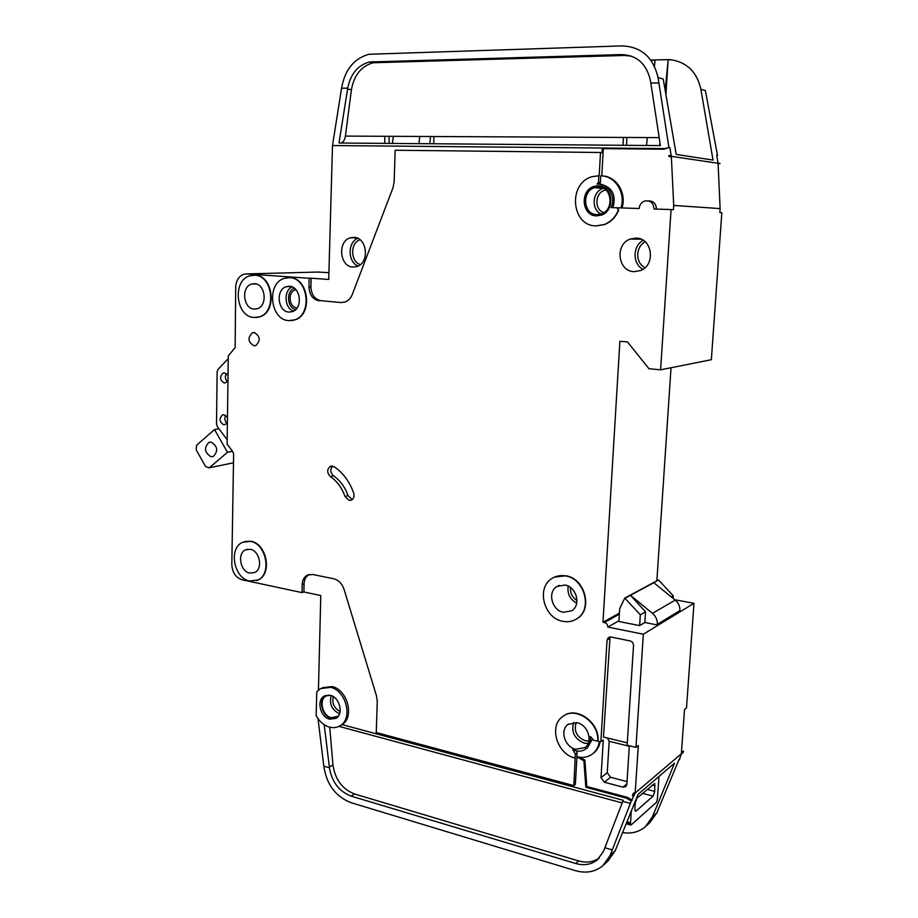 <?xml version="1.0" encoding="UTF-8"?>
<svg xmlns="http://www.w3.org/2000/svg" width="918" height="918" viewBox="0 0 918 918"><rect width="100%" height="100%" fill="white"/><g stroke="black" fill="none" stroke-linecap="round" stroke-linejoin="round"><path stroke-width="1.38" d="M211.174 442.155C217.658 446.217 218.392 450.99 213.389 456.453L211.014 456.739C204.542 452.631 203.819 447.858 208.856 442.419L211.174 442.155M227.113 444.037L228.284 355.874L227.113 444.037L232.541 451.312L227.446 452.322L209.315 467.801L205.689 466.711L196.165 449.786L196.601 445.219L214.525 429.544L218.966 428.786M233.241 462.856L209.315 467.801M227.446 452.322L214.525 429.544M631.263 811.156L630.482 824.169L631.125 824.938L656.485 802.286L657.414 798.844L658.952 776.467M636.128 811.042L653.088 796.135L654.741 791.396L654.706 783.456L636.977 798.121L635.233 803.02L634.854 808.769L635.29 811.133L636.128 811.042L635.049 810.743M338.317 716.155L331.295 717.727C322.425 715.833 318.603 699.895 326.097 695.97L328.598 695.052M330.296 695.328C339.683 697.198 343.871 714.135 335.999 718.369L329.665 719.196C320.256 717.188 316.217 700.273 324.146 696.119L330.296 695.328M336.172 718.255L331.283 718.381C321.954 716.396 317.858 699.688 325.661 695.419M329.459 727.113C323.882 725.427 319.453 721.582 316.171 715.57L316.756 691.839L320.359 688.649L330.514 687.33C346.143 690.382 353.212 718.622 340.108 725.725C336.906 727.664 333.36 728.135 329.459 727.113M322.356 687.685L332.132 686.584C347.497 689.567 354.738 717.13 342.127 724.623L623.196 800.289L622.771 801.357L630.368 803.399L631.332 801.035L626.546 798.178L585.833 787.265L583.894 760.873L576.952 756.753L576.929 751.027M297.157 307.84L296.984 307.828C289.078 307.633 287.403 292.119 295.08 290.008L296.009 289.778M344.984 496.466C341.944 487.86 337.067 481.227 330.365 476.557C326.854 472.77 326.842 469.373 330.319 466.355L334.29 466.792C343.171 472.942 349.643 481.721 353.694 493.115C354.532 496.328 353.797 498.646 351.502 500.092L349.173 500.413L344.984 496.466L348.06 495.64L352.237 499.587M596.643 215.879C582.035 215.776 579.992 190.519 594.302 186.446L599.247 185.815M598.284 185.757C613.006 185.31 615.599 210.807 601.313 215.133L596.574 215.879C581.794 216.097 579.487 190.542 593.957 186.423L598.284 185.757M598.846 175.659L598.467 182.464L596.998 184.105C607.865 182.785 616.265 196.67 611.113 207.583L617.068 207.778L618.376 210.084C615.439 217.153 610.688 221.984 604.124 224.577L596.011 225.874C571.352 226.126 567.668 183.485 591.88 176.726L599.19 175.694L600.51 152.491L395.176 150.242L394.143 181.936L392.961 187.857L352.305 294.403C350.779 298.212 348.358 300.748 345.053 302.011L340.957 302.561L321.116 300.714C314.759 299.417 311.351 294.816 310.915 286.886L311.11 278.211L309.182 278.269L308.976 286.967C309.423 294.907 312.831 299.532 319.2 300.829M618.376 210.084L618.709 210.096C615.783 217.164 611.032 221.995 604.469 224.589L596.39 225.885M232.541 451.312L233.631 453.825L231.818 564.501C232.323 572.557 235.777 577.663 242.168 579.82L302.022 592.615L302.206 584.536C302.424 580.107 304.11 576.986 307.278 575.173L312.625 574.461L333.601 578.753C338.57 580.038 342.047 583.584 344.066 589.367L376.506 695.936L377.264 701.409L376.242 732.53L573.853 785.601L575.356 754.045L572.763 749.731L575.552 750.74C579.453 751.67 582.896 751.05 585.868 748.881C589.448 745.944 590.974 741.813 590.423 736.5L593.739 740.321L600.865 741.778L607.05 640.064L608.439 637.471L610.929 637L630.058 640.925C632.295 641.613 633.454 643.151 633.523 645.538L627.132 745.232L635.945 747.413L643.334 634.223L607.842 627.074C607.762 624.71 606.626 623.196 604.434 622.519L602.977 622.232L619.891 341.278L627.487 341.932L648.957 368.703L660.604 369.828L671.069 209.568L673.433 209.706L673.709 205.425L671.368 156.886L668.981 156.542L668.866 155.429L668.981 156.542M587.245 747.872L592.213 739.575M562.929 621.325C543.617 618.353 535.94 587.233 552.303 578.26C556.251 575.873 560.634 575.093 565.442 575.919C584.605 578.409 592.913 609.46 576.883 618.766C572.694 621.452 568.035 622.301 562.929 621.325M554.426 577.135L565.786 575.758C584.95 578.248 593.246 609.288 577.215 618.594L575.597 619.547M288.78 320.634C270.076 320.026 266.22 283.26 284.396 278.338L289.652 277.672C308.322 277.821 312.613 314.69 294.632 319.877L288.78 320.634M288.481 277.638L290.088 277.661C308.746 277.81 313.049 314.667 295.068 319.843L291.236 320.634M253.999 317.502C235.8 316.928 232.047 280.46 249.788 275.813L254.688 275.216C272.875 275.354 277.029 311.948 259.473 316.825L253.999 317.502M253.643 275.193L255.135 275.205C273.312 275.343 277.466 311.913 259.909 316.802L256.294 317.513M249.719 581.002C233.849 578.535 228.261 548.161 242.616 542.286L250.362 541.345C266.174 543.433 272.153 573.911 257.947 579.981L249.719 581.002M244.739 541.505L250.786 541.218C266.61 543.307 272.577 573.773 258.371 579.843L256.432 580.624M250.235 549.308C259.725 550.605 263.259 568.885 254.722 572.499L249.845 573.096C240.332 571.662 236.936 553.428 245.519 549.882L250.235 549.308M254.55 283.708C265.463 283.846 267.907 305.786 257.35 308.689L254.137 309.079C243.224 308.792 240.929 286.898 251.543 284.075L254.55 283.708M226.838 423.6L223.866 424.85C219.368 422.028 218.886 418.734 222.454 414.97L223.992 414.775L226.93 416.864M227.389 381.727L224.405 383.058C219.827 380.213 219.391 376.873 223.097 373.052L224.531 372.88L227.48 374.934M564.937 585.041C576.458 586.591 581.358 605.237 571.707 610.78L563.434 612.283C551.856 610.562 547.174 591.892 556.951 586.476L564.937 585.041M353.878 237.349C367.246 237.234 369.874 263.018 356.884 266.553L353.051 267.069C339.649 266.966 337.25 241.204 350.343 237.808L353.878 237.349M289.48 286.301C300.679 286.45 303.204 308.551 292.394 311.638L288.952 312.074C277.729 311.764 275.366 289.698 286.255 286.703L289.48 286.301M636.151 238.072C652.331 237.923 655.968 265.061 640.534 270.546L634.097 271.659C617.837 271.533 614.59 244.291 630.241 239.059L636.151 238.072M598.547 187.042C612.042 186.641 614.417 210.004 601.313 213.963L596.987 214.64C583.446 214.858 581.335 191.437 594.577 187.651L598.547 187.042M577.158 722.73C588.013 724.818 593.338 741.893 584.904 747.596L575.632 749.272C564.731 747.022 559.613 729.925 568.162 724.336L577.158 722.73M254.194 332.523C260.253 336.16 260.792 340.498 255.812 345.535L253.988 345.765C247.94 342.093 247.424 337.744 252.427 332.741L254.194 332.523M622.588 832.557L622.794 832.626C631.561 833.923 639.077 831.983 645.343 826.774L652.4 816.871L674.523 763.145L638.09 794.311L615.209 850.756L607.888 861.107L603.929 864.733M318.546 719.322L318.03 718.622M318.42 690.072L320.795 595.553L303.892 591.949L304.076 583.882C304.294 579.465 305.992 576.355 309.148 574.53L309.332 574.438M573.853 785.601L575.356 784.454L576.952 756.753C582.85 758.165 588.048 757.224 592.535 753.919C596.344 750.89 598.605 746.724 599.339 741.4M324.215 724.704L329.447 767.804L323.813 766.174L318.076 719.196M646.41 825.798L649.795 822.689L656.829 812.843L678.964 759.611M599.339 857.951C593.395 862.14 586.487 863.127 578.615 860.912L354.646 794.013C342.345 789.205 335.116 779.508 332.959 764.946L329.734 727.194M600.51 152.491L602.059 152.709L602.3 148.487L662.991 149.06L668.912 147.488L658.08 77.64L663.221 79.04L676.21 154.431L713.022 160.076L700.893 89.31C697.06 72.235 687.192 62.401 671.265 59.796L668.155 59.613L671.253 59.796L668.12 59.877L665.183 90.389M228.284 355.874L235.134 347.624L235.708 287.173C236.098 280.575 238.737 276.284 243.637 274.31L246.862 273.92L309.182 278.269M563.618 715.925C576.676 705.942 599.89 722.638 597.997 741.067M618.709 210.096L617.412 207.801L639.146 208.512C639.536 204.898 641.303 202.43 644.459 201.088C650.265 200.055 653.455 202.694 654.018 209.006L671.069 209.568M226.631 439.045L217.325 426.595L216.51 424.013L217.13 371.801L218.014 369.415L227.687 359.236M227.389 381.613C225.105 379.191 224.772 376.552 226.367 373.683M226.861 423.198C224.646 420.88 224.256 418.31 225.69 415.498M317.628 272.049L328.896 272.657M673.709 205.425L720.114 208.593L719.838 212.551L721.835 212.678L711.347 359.707L660.604 369.828M671.024 367.751L656.852 580.83M674.81 599.752L693.974 603.31L643.334 634.223M679.377 759.852L680.972 754.722L683.359 752.083L683.44 751.039L681.431 752.737L684.507 709.545L686.503 707.985L693.974 603.31M627.281 742.88L603.482 737.028L610.034 636.931M664.735 148.59L332.488 145.549L328.724 279.439L311.11 278.211M302.022 592.615L303.892 591.949M683.359 752.083L632.835 795.022L632.433 796.021L634.774 794.024L631.332 801.035M323.813 766.174C326.51 784.385 335.54 796.549 350.917 802.63L575.253 870.608C585.936 873.626 595.128 872.008 602.816 865.766L610.172 855.358L630.368 803.399M632.835 795.022L632.915 793.886L635.256 791.901L638.285 745.588L635.945 747.413M632.433 796.021L632.915 793.886M340.957 302.561L321.116 300.714M658.998 82.953L650.816 83.09L650.265 79.958C646.387 63.675 636.805 55.218 621.532 54.575L369.403 61.988C357.802 65.258 350.573 73.968 347.738 88.128L338.994 143.013L660.409 145.583L650.816 83.09M347.738 88.128L341.565 88.231L332.488 145.549M716.763 155.59L717.497 155.406L716.706 155.28L717.991 162.784L720.091 163.588L668.958 155.98M720.114 208.593L718.105 163.806L720.091 163.588M668.143 59.659L654.97 59.922L654.477 66.291M655.119 59.968L654.729 63.767M665.917 94.657L667.902 63.445M623.437 137.448L622.978 145.285M392.388 143.438L393.363 136.323M700.893 89.31L705.357 90.526L717.497 155.406M668.912 147.488L663.955 149.209L603.333 148.636L601.772 175.912M668.866 155.429L671.242 155.785L669.842 147.649M658.08 77.64C653.191 57.226 641.177 46.646 622.037 45.9L368.956 54.265C353.923 58.511 344.801 69.825 341.565 88.231M654.97 59.922L650.713 60.037M618.939 620.775L607.842 627.074M624.756 598.088L658.321 580.038L653.8 582.723L675.212 600.085C678.494 602.919 680.054 606.419 679.917 610.596L657.311 624.951L644.849 622.507L639.628 625.606L618.893 621.486L619.696 608.645L624.756 598.088L640.328 614.796L639.628 625.606M255.433 345.661L254.16 345.776M619.42 613.086L602.977 622.232M653.8 582.723L630.448 595.289L652.491 613.396C655.877 616.357 657.495 619.994 657.345 624.32L657.311 624.951M625.124 598.157L630.448 595.289L645.549 611.778L644.849 622.507M645.549 611.778L640.328 614.796M658.665 580.096L673.238 595.805L671.31 596.918M673.238 595.805L673.066 598.341M654.947 60.209L650.919 60.313L654.959 60.221M384.906 136.277L384.688 143.369M433.675 143.77L433.95 136.518M329.447 767.804C331.903 782.033 339.121 791.465 351.112 796.113L575.666 863.494C584.158 865.869 591.456 864.584 597.561 859.661L603.539 851.227L622.771 801.357M612.375 849.919L604.939 847.762M341.266 143.024C343.47 141.98 344.858 139.674 345.409 136.093L351.422 89.746C354.015 75.15 361.267 66.153 373.19 62.757L624.573 55.459L631.446 56.147M389.002 136.3L389.152 143.415M419.675 136.449L419.044 143.644M430.508 136.507L429.865 143.736M626.776 137.459L626.615 145.308M659.916 142.393L659.594 145.572M647.316 137.562L646.524 145.469M600.865 741.778L603.298 739.988L601.003 777.626L607.246 772.726L609.185 741.296L607.383 737.992M575.127 758.084C556.928 754.24 548.516 725.748 562.814 716.476C575.724 705.85 599.603 722.581 597.675 741.308M612.995 207.64C616.311 194.582 612.054 186.779 600.246 184.243M599.42 184.139L600.361 182.648L600.739 175.866C615.037 175.636 625.938 192.769 621.004 207.916M602.3 148.487L603.333 148.636M656.439 209.086C656.14 203.716 653.513 200.985 648.567 200.87M602.954 176.026C616.735 176.646 626.742 193.308 622.014 207.95M662.991 149.06L663.955 149.209M585.833 787.265L586.82 786.496L627.487 797.375L632.261 800.232M583.894 760.873L584.881 760.15L586.82 786.496M580.107 757.316L584.881 760.15M600.177 741.606C599.305 746.506 597.079 750.373 593.51 753.185L592.994 753.575M626.546 798.178L627.487 797.375M629.346 745.783L626.856 784.408L625.766 786.634L622.989 787.162L604.331 782.228L601.003 777.626M332.672 466.103C329.964 469.35 330.239 472.586 333.475 475.799C340.165 480.458 345.03 487.068 348.06 495.64M627.04 781.597L610.55 777.282L607.246 772.726M629.312 746.265L609.185 741.296M576.309 595.862L573.773 590.802M655.131 785.808L652.182 785.039M654.741 791.396L647.121 789.4M653.088 796.135L642.531 793.347M626.443 823.044L630.482 824.169M630.505 822.78L626.948 821.794M576.217 722.535C573.647 730.923 576.619 736.993 585.145 740.734L588.886 740.964M588.117 743.454L584.227 743.132C574.542 738.956 571.019 732.048 573.647 722.397M339.58 713.676L339.499 713.653C331.811 709.993 329.069 703.98 331.249 695.626M622.163 802.929L338.96 726.367M601.187 214.009C590.905 209.82 592.259 191.483 603.126 188.397L594.577 187.651M642.933 269.284C632.399 263.959 632.502 245.909 643.151 240.275M293.588 311.11C284.431 308.287 283.295 290.708 292.039 286.898M358.112 266.048C347.681 262.204 347.383 242.341 357.745 238.324M576.699 603.137C569.975 599.362 567.14 593.694 568.185 586.12M319.212 272.015L246.862 273.92M615.209 850.756L610.172 855.358M656.829 812.843L652.4 816.871M619.352 614.199L604.434 622.519M675.212 600.085L652.491 613.396M679.917 610.596L657.345 624.32M372.983 61.575L376.759 62.344M621.532 54.575L624.573 55.459M347.578 89.092L351.422 89.746M345.409 136.093L659.181 137.62M329.332 766.932L332.959 764.946M351.112 796.113L354.646 794.013M575.666 863.494L578.615 860.912M575.356 754.045L577.192 752.726M598.467 182.464L600.361 182.648M607.05 640.064L609.495 638.63M330.365 476.557L333.475 475.799M302.206 584.536L304.076 583.882M308.976 286.967L310.915 286.886M622.989 787.162L626.879 783.949M604.331 782.228L610.55 777.282M570.48 587.509C570.112 593.062 572.281 597.389 576.974 600.464M360.051 239.77C350.022 242.627 350.297 261.882 360.384 264.591M294.345 288.218C285.9 290.903 286.99 307.805 295.699 309.561M645.239 241.836C635.371 246.575 635.267 263.225 645.033 267.666M605.949 190.06C595.105 191.334 593.521 209.935 603.987 212.609M333.303 696.636C331.788 703.383 334.06 708.306 340.119 711.404M210.624 442.097L208.856 442.419M630.7 824.995L626.168 823.733M342.207 724.646L340.108 725.725M585.868 748.881L587.681 747.562M254.516 332.557L252.427 332.741M568.839 723.877L568.162 724.336M641.074 239.185L630.241 239.059M290.868 286.519L286.255 286.703M356.609 237.877L350.343 237.808M559.246 585.397L556.951 586.476M224.531 372.88L223.097 373.052M223.762 414.752L222.454 414.97M255.87 283.926L251.543 284.075M247.826 549.205L245.519 549.882M369.403 61.988L373.19 62.757M597.561 859.661L598.341 858.961M592.535 753.919L593.51 753.185M330.319 466.355L331.788 466.023M307.278 575.173L309.148 574.53M296.17 289.962L295.08 290.008M325.534 695.465L324.146 696.119M327.393 695.362L326.097 695.97"/></g></svg>
